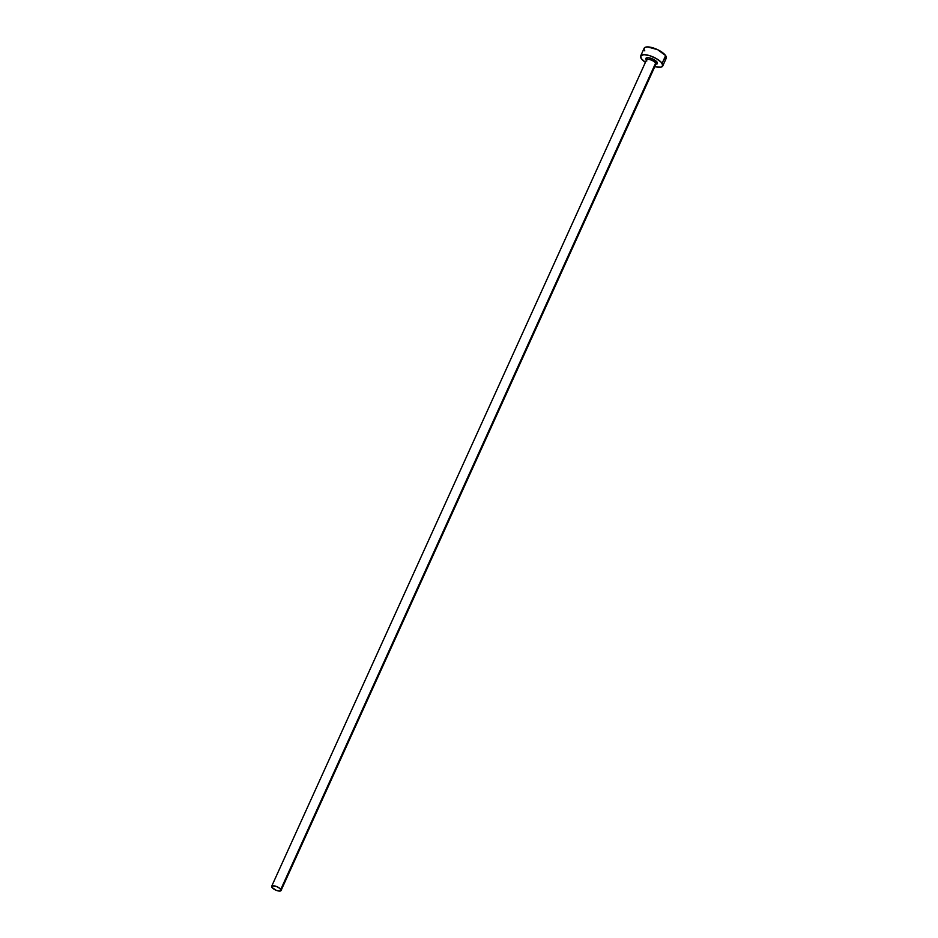 <?xml version="1.0" encoding="UTF-8"?>
<svg xmlns="http://www.w3.org/2000/svg" width="938" height="938" viewBox="0 0 938 938"><rect width="100%" height="100%" fill="white"/><g stroke="black" fill="none" stroke-linecap="round" stroke-linejoin="round"><path stroke-width="1.41" d="M655.768 64.359A5.159 1.806 -155.6 0 0 655.65 63.034A1.208 0.985 145.3 0 1 657.163 62.236L657.421 63.737L655.756 64.312M655.955 64.042L655.92 64.147A5.159 1.806 -155.6 0 0 655.65 63.034A5.159 1.806 -155.6 0 0 650.714 59.88A5.159 1.806 -155.6 0 0 646.528 59.891L271.668 886.281A5.159 1.806 24.4 0 1 275.854 886.269A5.159 1.806 24.4 0 1 280.79 889.423L655.65 63.034L280.79 889.423A5.159 1.806 24.4 0 1 281.048 890.537A5.159 1.806 24.4 0 1 276.862 890.549A5.159 1.806 24.4 0 1 271.926 887.407A5.159 1.806 24.4 0 1 271.668 886.281M662.732 65.988L666.261 58.238A12.124 4.244 -155.6 0 0 665.628 55.6A12.124 4.244 -155.6 0 0 654.02 48.19A12.124 4.244 -155.6 0 0 644.172 48.213L640.654 55.975A12.124 4.244 24.4 0 1 650.503 55.94A12.124 4.244 24.4 0 1 662.111 63.362L665.628 55.6L662.111 63.362A12.124 4.244 24.4 0 1 662.732 65.988A12.124 4.244 24.4 0 1 654.806 66.61L660.856 67.184L662.873 65.425L661.126 62.166L656.19 58.519L649.753 55.694L643.96 54.662L640.783 55.752L641.275 58.613A12.124 4.244 24.4 0 1 640.654 55.975M645.414 62.354A12.124 4.244 24.4 0 1 641.275 58.613L645.414 62.354M646.751 60.36L645.965 58.238L648.545 57.722L652.965 59.117L657.163 62.236A1.208 0.985 -34.7 0 0 655.65 63.034A5.159 1.806 -155.6 0 0 651.054 59.997A5.159 1.806 -155.6 0 0 646.681 59.68A5.159 1.806 -155.6 0 0 646.798 61.005M664.374 59.422L666.132 58.461L665.628 55.6L657.632 49.667L647.478 46.9L644.981 47.404L644.031 48.788M644.207 49.761L644.793 50.851M271.926 887.407L276.253 890.326L279.641 891.1L281.107 890.291L279.794 888.392L276.464 886.492L272.008 885.929L271.926 887.407M646.223 59.739A6.367 2.228 24.4 0 1 649.565 57.91A6.367 2.228 24.4 0 1 657.163 62.236M655.92 64.147L281.048 890.537"/></g></svg>
